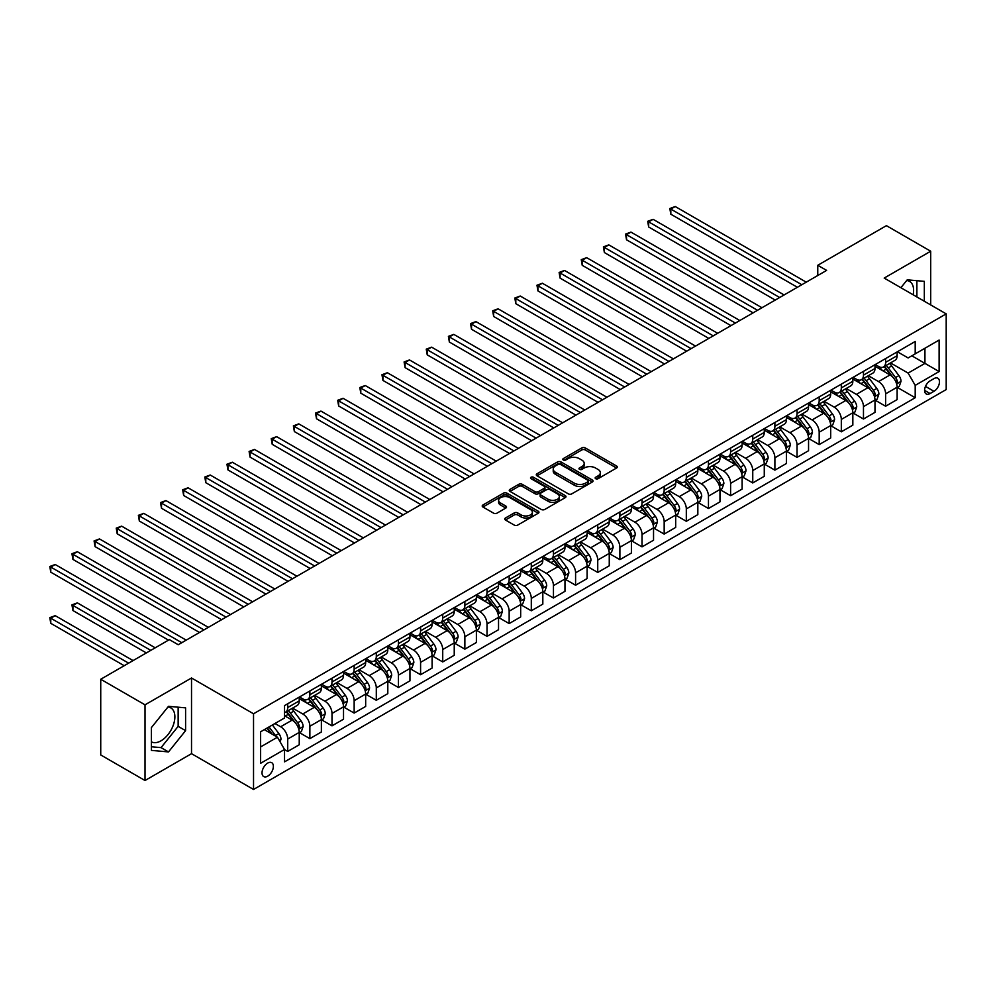 <?xml version="1.0" encoding="UTF-8"?>
<svg xmlns="http://www.w3.org/2000/svg" width="996" height="996" viewBox="0 0 996 996"><rect width="100%" height="100%" fill="white"/><g stroke="black" fill="none" stroke-linecap="round" stroke-linejoin="round"><path stroke-width="1.49" d="M595.658 478.678A1.718 0.996 0 0 0 598.098 478.678L616.574 468.008A2.465 1.419 0 0 0 617.296 467A2.465 1.419 0 0 0 616.574 466.004L585.275 447.926A2.465 1.419 0 0 0 581.789 447.926L563.313 458.596A1.718 0.996 0 0 0 562.815 459.293A1.718 0.996 0 0 0 563.313 460.003A1.718 0.996 0 0 0 565.753 460.003L568.143 458.621A7.868 4.544 0 0 1 579.274 458.621L581.876 460.127A7.868 4.544 0 0 1 584.191 463.339A7.868 4.544 0 0 1 581.876 466.551L579.485 467.933A1.718 0.996 0 0 0 578.987 468.63A1.718 0.996 0 0 0 579.485 469.34A1.718 0.996 0 0 0 581.925 469.34L584.316 467.958A7.868 4.544 0 0 1 595.446 467.958L598.048 469.465A7.868 4.544 0 0 1 600.351 472.677A7.868 4.544 0 0 1 598.048 475.889L595.658 477.271A1.718 0.996 0 0 0 595.16 477.968A1.718 0.996 0 0 0 595.658 478.678L595.658 477.271M151.392 741.821A19.547 11.28 120 0 0 161.053 740.787A19.547 11.28 120 0 0 173.814 723.569A19.547 11.28 120 0 0 170.826 707.907A19.547 11.28 120 0 0 167.938 707.023M267.7 776.17A8.018 4.631 120 0 0 272.941 769.111A8.018 4.631 120 0 0 271.709 762.687A8.018 4.631 120 0 0 267.7 763.085A8.018 4.631 120 0 0 262.458 770.145A8.018 4.631 120 0 0 263.691 776.569A8.018 4.631 120 0 0 267.7 776.17M906.671 280.511A19.547 11.28 -60 0 1 909.56 281.407A19.547 11.28 -60 0 1 913.133 294.779M505.458 518.007A2.465 1.419 0 0 0 504.735 519.003A2.465 1.419 0 0 0 505.458 520.012L514.235 525.079A2.465 1.419 0 0 0 517.721 525.079L538.238 513.239A2.465 1.419 0 0 0 538.961 512.23A2.465 1.419 0 0 0 538.238 511.222L506.939 493.157A2.465 1.419 0 0 0 503.453 493.157L482.935 504.997A2.465 1.419 0 0 0 482.213 506.005A2.465 1.419 0 0 0 482.935 507.014L493.543 513.127A2.465 1.419 0 0 0 497.029 513.127L505.806 508.06A2.465 1.419 0 0 0 506.528 507.064A2.465 1.419 0 0 0 505.806 506.055L500.54 503.017A6.574 3.797 0 0 1 498.623 500.328A6.574 3.797 0 0 1 502.681 496.83A6.574 3.797 0 0 1 509.852 497.651L530.457 509.541A6.574 3.797 0 0 1 532.374 512.23A6.574 3.797 0 0 1 528.316 515.741A6.574 3.797 0 0 1 521.145 514.92L517.721 512.928A2.465 1.419 0 0 0 514.235 512.928L505.458 518.007L505.458 520.012L514.235 514.982L514.235 512.928M191.518 677.99L145.018 704.832L100.733 679.26L100.733 754.956L145.018 780.515L191.518 753.673L253.532 789.467L253.532 713.783L191.518 677.99L191.518 753.673M930.7 304.925L930.7 251.229L884.199 278.071L946.2 313.877L253.532 713.783M930.7 251.229L886.415 225.656L817.766 265.285L817.766 275.519M100.733 679.26L169.382 639.631L178.234 644.748L826.618 270.402L817.766 265.285M568.318 493.854A2.465 1.419 0 0 0 571.791 493.854L592.309 482.014A2.465 1.419 0 0 0 593.031 481.006A2.465 1.419 0 0 0 592.309 479.997L561.009 461.932A2.465 1.419 0 0 0 557.536 461.932L537.018 473.785A2.465 1.419 0 0 0 536.296 474.781A2.465 1.419 0 0 0 537.018 475.789L568.318 493.854M531.702 479.039A1.718 0.996 0 0 1 533.458 479.288L533.458 477.246L565.28 495.61A2.465 1.419 0 0 1 565.989 496.618A2.465 1.419 0 0 1 565.28 497.627L544.75 509.466A2.465 1.419 0 0 1 541.276 509.466L509.977 491.402L509.977 489.385A2.465 1.419 0 0 0 509.255 490.393A2.465 1.419 0 0 0 509.977 491.402M509.977 489.385L518.754 484.317A2.465 1.419 0 0 1 522.24 484.317L534.927 491.651A2.465 1.419 0 0 0 538.413 491.651L544.239 488.289A2.465 1.419 0 0 0 544.949 487.281A2.465 1.419 0 0 0 544.239 486.272L531.017 478.653A1.718 0.996 0 0 1 530.519 477.943A1.718 0.996 0 0 1 531.578 477.022A1.718 0.996 0 0 1 533.458 477.246M933.974 378.617L930.077 380.87A7.769 4.482 120 0 0 925.01 387.705A7.769 4.482 120 0 0 926.193 393.93A7.769 4.482 120 0 0 930.077 393.545L933.974 391.304A7.769 4.482 120 0 0 939.054 384.456A7.769 4.482 120 0 0 937.859 378.231A7.769 4.482 120 0 0 933.974 378.617M253.532 789.467L946.2 389.56L946.2 313.877M897.396 351.762L908.115 357.95L915.2 353.866L915.2 341.491L284.532 705.604L284.532 717.979L260.616 731.786L260.616 763.285L284.532 749.478L284.532 761.853L915.2 397.74L915.2 385.365L908.115 373.089L890.499 362.918M915.2 353.866L939.116 340.059L939.116 371.558L915.2 385.365M145.018 704.832L145.018 780.515M911.838 355.809L924.935 363.378L924.935 348.239L939.116 340.059M908.115 373.089L924.935 363.378L939.116 371.558M260.616 746.925L277.448 737.202L264.338 729.632M284.532 749.577L287.72 751.42L287.72 739.044A10.022 5.789 -120 0 0 280.635 726.769L274.958 723.494M287.72 751.42L299.236 744.771L299.236 732.396A10.022 5.789 -120 0 0 292.152 720.12L284.532 715.726M299.497 732.658L309.868 738.634L309.868 726.258A10.022 5.789 -120 0 0 302.772 713.983L292.6 708.119M309.868 738.634L321.372 731.985L321.372 719.61A10.022 5.789 -120 0 0 314.288 707.334L299.236 698.644M321.646 719.871L332.004 725.847L332.004 713.472A10.022 5.789 -120 0 0 324.92 701.209L314.748 695.333M332.004 725.847L343.52 719.199L343.52 706.824A10.022 5.789 -120 0 0 336.436 694.561L321.372 685.858M343.782 707.085L354.153 713.074L354.153 700.686A10.022 5.789 -120 0 0 347.069 688.423L336.885 682.546M354.153 713.074L365.669 706.425L365.669 694.038A10.022 5.789 -120 0 0 358.585 681.774L343.52 673.072M365.93 694.299L376.301 700.288L376.301 687.912A10.022 5.789 -120 0 0 369.205 675.637L359.033 669.76M376.301 700.288L387.805 693.639L387.805 681.264A10.022 5.789 -120 0 0 380.721 668.988L365.669 660.286M388.079 681.513L398.437 687.501L398.437 675.126A10.022 5.789 -120 0 0 391.353 662.85L381.182 656.974M398.437 687.501L409.954 680.853L409.954 668.478A10.022 5.789 -120 0 0 402.87 656.202L387.805 647.512M410.215 668.727L420.586 674.715L420.586 662.34A10.022 5.789 -120 0 0 413.502 650.064L403.318 644.188M420.586 674.715L432.102 668.067L432.102 655.692A10.022 5.789 -120 0 0 425.018 643.416L409.954 634.726M432.364 655.941L442.722 661.929L442.722 649.554A10.022 5.789 -120 0 0 435.638 637.278L425.466 631.402M442.722 661.929L454.238 655.281L454.238 642.906A10.022 5.789 -120 0 0 447.154 630.63L432.102 621.94M454.512 643.155L464.871 649.143L464.871 636.768A10.022 5.789 -120 0 0 457.787 624.492L447.615 618.616M464.871 649.143L476.387 642.495L476.387 630.119A10.022 5.789 -120 0 0 469.303 617.844L454.238 609.154M476.648 630.381L487.019 636.357L487.019 623.982A10.022 5.789 -120 0 0 479.935 611.706L469.751 605.829M487.019 636.357L498.535 629.709L498.535 617.333A10.022 5.789 -120 0 0 491.451 605.058L476.387 596.367M498.797 617.595L509.155 623.571L509.155 611.195A10.022 5.789 -120 0 0 502.071 598.92L491.9 593.056M509.155 623.571L520.671 616.922L520.671 604.547A10.022 5.789 -120 0 0 513.587 592.271L498.535 583.581M520.945 604.809L531.304 610.785L531.304 598.409A10.022 5.789 -120 0 0 524.22 586.134L514.048 580.27M531.304 610.785L542.82 604.136L542.82 591.761A10.022 5.789 -120 0 0 535.736 579.485L520.671 570.795M543.081 592.022L553.452 597.998L553.452 585.623A10.022 5.789 -120 0 0 546.368 573.36L536.184 567.483M553.452 597.998L564.969 591.35L564.969 578.975A10.022 5.789 -120 0 0 557.872 566.712L542.82 558.009M565.23 579.236L575.588 585.225L575.588 572.837A10.022 5.789 -120 0 0 568.504 560.574L558.333 554.697M575.588 585.225L587.105 578.576L587.105 566.189A10.022 5.789 -120 0 0 580.021 553.925L564.969 545.223M587.379 566.45L597.737 572.439L597.737 560.063A10.022 5.789 -120 0 0 590.653 547.788L580.481 541.911M597.737 572.439L609.253 565.79L609.253 553.415A10.022 5.789 -120 0 0 602.169 541.139L587.105 532.437M609.515 553.664L619.885 559.652L619.885 547.277A10.022 5.789 -120 0 0 612.801 535.001L602.617 529.125M619.885 559.652L631.402 553.004L631.402 540.629A10.022 5.789 -120 0 0 624.305 528.353L609.253 519.663M631.663 540.878L642.022 546.866L642.022 534.491A10.022 5.789 -120 0 0 634.938 522.215L624.766 516.339M642.022 546.866L653.538 540.218L653.538 527.843A10.022 5.789 -120 0 0 646.454 515.567L631.402 506.877M653.812 528.092L664.17 534.08L664.17 521.705A10.022 5.789 -120 0 0 657.086 509.429L646.914 503.553M664.17 534.08L675.686 527.432L675.686 515.057A10.022 5.789 -120 0 0 668.602 502.781L653.538 494.091M675.948 515.306L686.319 521.294L686.319 508.919A10.022 5.789 -120 0 0 679.235 496.643L669.051 490.767M686.319 521.294L697.835 514.646L697.835 502.27A10.022 5.789 -120 0 0 690.738 489.995L675.686 481.305M698.096 502.532L708.455 508.508L708.455 496.133A10.022 5.789 -120 0 0 701.371 483.857L691.199 477.98M708.455 508.508L719.971 501.86L719.971 489.484A10.022 5.789 -120 0 0 712.887 477.209L697.835 468.518M720.245 489.746L730.603 495.722L730.603 483.346A10.022 5.789 -120 0 0 723.519 471.071L713.348 465.207M730.603 495.722L742.12 489.073L742.12 476.698A10.022 5.789 -120 0 0 735.036 464.422L719.971 455.732M742.381 476.96L752.752 482.935L752.752 470.56A10.022 5.789 -120 0 0 745.655 458.285L735.484 452.421M752.752 482.935L764.268 476.287L764.268 463.912A10.022 5.789 -120 0 0 757.172 451.636L742.12 442.946M764.53 464.173L774.888 470.149L774.888 457.774A10.022 5.789 -120 0 0 767.804 445.511L757.632 439.634M774.888 470.149L786.404 463.501L786.404 451.126A10.022 5.789 -120 0 0 779.32 438.863L764.268 430.16M786.678 451.387L797.037 457.376L797.037 444.988A10.022 5.789 -120 0 0 789.953 432.725L779.781 426.848M797.037 457.376L808.553 450.727L808.553 438.352A10.022 5.789 -120 0 0 801.469 426.076L786.404 417.374M808.814 438.601L819.185 444.59L819.185 432.214A10.022 5.789 -120 0 0 812.089 419.939L801.917 414.062M819.185 444.59L830.701 437.941L830.701 425.566A10.022 5.789 -120 0 0 823.605 413.29L808.553 404.588M830.963 425.815L841.321 431.803L841.321 419.428A10.022 5.789 -120 0 0 834.237 407.152L824.066 401.276M841.321 431.803L852.837 425.155L852.837 412.78A10.022 5.789 -120 0 0 845.753 400.504L830.701 391.814M853.111 413.029L863.47 419.017L863.47 406.642A10.022 5.789 -120 0 0 856.386 394.366L846.214 388.49M863.47 419.017L874.986 412.369L874.986 399.994A10.022 5.789 -120 0 0 867.902 387.718L852.837 379.028M875.247 400.243L885.618 406.231L885.618 393.856A10.022 5.789 -120 0 0 878.522 381.58L868.35 375.704M885.618 406.231L897.122 399.583L897.122 387.207A10.022 5.789 -120 0 0 890.038 374.932L874.986 366.242M875.247 364.548L878.522 366.441A10.022 5.789 -120 0 0 883.539 366.939A10.022 5.789 -120 0 0 885.618 362.357L885.618 358.572M853.111 377.335L856.386 379.227A10.022 5.789 -120 0 0 861.391 379.725A10.022 5.789 -120 0 0 863.47 375.131L863.47 371.359M830.963 390.121L834.237 392.013A10.022 5.789 -120 0 0 839.255 392.511A10.022 5.789 -120 0 0 841.321 387.917L841.321 384.132M808.814 402.907L812.089 404.799A10.022 5.789 -120 0 0 817.106 405.297A10.022 5.789 -120 0 0 819.185 400.703L819.185 396.918M786.678 415.693L789.953 417.585A10.022 5.789 -120 0 0 794.957 418.083A10.022 5.789 -120 0 0 797.037 413.489L797.037 409.705M764.53 428.479L767.804 430.372A10.022 5.789 -120 0 0 772.821 430.87A10.022 5.789 -120 0 0 774.888 426.276L774.888 422.491M742.381 441.265L745.655 443.158A10.022 5.789 -120 0 0 750.673 443.643A10.022 5.789 -120 0 0 752.752 439.062L752.752 435.277M720.245 454.039L723.519 455.931A10.022 5.789 -120 0 0 728.524 456.429A10.022 5.789 -120 0 0 730.603 451.848L730.603 448.063M698.096 466.825L701.371 468.718A10.022 5.789 -120 0 0 706.388 469.216A10.022 5.789 -120 0 0 708.455 464.634L708.455 460.849M675.948 479.611L679.235 481.504A10.022 5.789 -120 0 0 684.24 482.002A10.022 5.789 -120 0 0 686.319 477.42L686.319 473.635M653.812 492.398L657.086 494.29A10.022 5.789 -120 0 0 662.091 494.788A10.022 5.789 -120 0 0 664.17 490.206L664.17 486.422M631.663 505.184L634.938 507.076A10.022 5.789 -120 0 0 639.955 507.574A10.022 5.789 -120 0 0 642.022 502.98L642.022 499.195M609.515 517.97L612.801 519.862A10.022 5.789 -120 0 0 617.806 520.36A10.022 5.789 -120 0 0 619.885 515.766L619.885 511.981M587.379 530.756L590.653 532.648A10.022 5.789 -120 0 0 595.658 533.146A10.022 5.789 -120 0 0 597.737 528.552L597.737 524.768M565.23 543.542L568.504 545.435A10.022 5.789 -120 0 0 573.522 545.933A10.022 5.789 -120 0 0 575.588 541.338L575.588 537.554M543.081 556.328L546.368 558.221A10.022 5.789 -120 0 0 551.373 558.719A10.022 5.789 -120 0 0 553.452 554.125L553.452 550.34M520.945 569.114L524.22 571.007A10.022 5.789 -120 0 0 529.225 571.492A10.022 5.789 -120 0 0 531.304 566.911L531.304 563.126M498.797 581.888L502.071 583.781A10.022 5.789 -120 0 0 507.089 584.279A10.022 5.789 -120 0 0 509.155 579.697L509.155 575.912M476.648 594.674L479.935 596.567A10.022 5.789 -120 0 0 484.94 597.065A10.022 5.789 -120 0 0 487.019 592.483L487.019 588.698M454.512 607.46L457.787 609.353A10.022 5.789 -120 0 0 462.791 609.851A10.022 5.789 -120 0 0 464.871 605.269L464.871 601.484M432.364 620.247L435.638 622.139A10.022 5.789 -120 0 0 440.655 622.637A10.022 5.789 -120 0 0 442.722 618.055L442.722 614.271M410.215 633.033L413.502 634.925A10.022 5.789 -120 0 0 418.507 635.423A10.022 5.789 -120 0 0 420.586 630.829L420.586 627.044M388.079 645.819L391.353 647.711A10.022 5.789 -120 0 0 396.358 648.209A10.022 5.789 -120 0 0 398.437 643.615L398.437 639.83M365.93 658.605L369.205 660.497A10.022 5.789 -120 0 0 374.222 660.995A10.022 5.789 -120 0 0 376.301 656.401L376.301 652.617M343.782 671.391L347.069 673.284A10.022 5.789 -120 0 0 352.074 673.782A10.022 5.789 -120 0 0 354.153 669.188L354.153 665.403M321.646 684.177L324.92 686.07A10.022 5.789 -120 0 0 329.925 686.568A10.022 5.789 -120 0 0 332.004 681.974L332.004 678.189M299.497 696.963L302.772 698.856A10.022 5.789 -120 0 0 307.789 699.341A10.022 5.789 -120 0 0 309.868 694.76L309.868 690.975M897.396 387.456L915.2 397.74M883.539 366.939L895.055 360.291A10.022 5.789 -120 0 0 897.122 355.709L897.122 351.924M861.391 379.725L872.907 373.077A10.022 5.789 -120 0 0 874.986 368.495L874.986 364.71M839.255 392.511L850.758 385.863A10.022 5.789 -120 0 0 852.837 381.269L852.837 377.484M817.106 405.297L828.622 398.649A10.022 5.789 -120 0 0 830.701 394.055L830.701 390.27M794.957 418.083L806.474 411.435A10.022 5.789 -120 0 0 808.553 406.841L808.553 403.056M772.821 430.87L784.338 424.221A10.022 5.789 -120 0 0 786.404 419.627L786.404 415.842M750.673 443.643L762.189 436.995A10.022 5.789 -120 0 0 764.268 432.413L764.268 428.629M728.524 456.429L740.04 449.781A10.022 5.789 -120 0 0 742.12 445.2L742.12 441.415M706.388 469.216L717.904 462.567A10.022 5.789 -120 0 0 719.971 457.986L719.971 454.201M684.24 482.002L695.756 475.353A10.022 5.789 -120 0 0 697.835 470.772L697.835 466.987M662.091 494.788L673.607 488.14A10.022 5.789 -120 0 0 675.686 483.558L675.686 479.773M639.955 507.574L651.471 500.926A10.022 5.789 -120 0 0 653.538 496.332L653.538 492.559M617.806 520.36L629.323 513.712A10.022 5.789 -120 0 0 631.402 509.118L631.402 505.333M595.658 533.146L607.174 526.498A10.022 5.789 -120 0 0 609.253 521.904L609.253 518.119M573.522 545.933L585.038 539.284A10.022 5.789 -120 0 0 587.105 534.69L587.105 530.905M551.373 558.719L562.889 552.07A10.022 5.789 -120 0 0 564.969 547.476L564.969 543.692M529.225 571.492L540.741 564.844A10.022 5.789 -120 0 0 542.82 560.262L542.82 556.478M507.089 584.279L518.605 577.63A10.022 5.789 -120 0 0 520.671 573.049L520.671 569.264M484.94 597.065L496.456 590.416A10.022 5.789 -120 0 0 498.535 585.835L498.535 582.05M462.791 609.851L474.308 603.203A10.022 5.789 -120 0 0 476.387 598.621L476.387 594.836M440.655 622.637L452.172 615.989A10.022 5.789 -120 0 0 454.238 611.407L454.238 607.622M418.507 635.423L430.023 628.775A10.022 5.789 -120 0 0 432.102 624.181L432.102 620.396M396.358 648.209L407.874 641.561A10.022 5.789 -120 0 0 409.954 636.967L409.954 633.182M374.222 660.995L385.738 654.347A10.022 5.789 -120 0 0 387.805 649.753L387.805 645.968M352.074 673.782L363.59 667.133A10.022 5.789 -120 0 0 365.669 662.539L365.669 658.754M329.925 686.568L341.441 679.919A10.022 5.789 -120 0 0 343.52 675.325L343.52 671.541M307.789 699.341L319.305 692.693A10.022 5.789 -120 0 0 321.372 688.112L321.372 684.327M284.532 712.538A10.022 5.789 -120 0 0 285.64 712.128L297.157 705.479A10.022 5.789 -120 0 0 299.236 700.898L299.236 697.113M285.64 712.128A10.022 5.789 -120 0 0 287.72 707.546L287.72 703.761M277.448 737.202L284.532 749.478M924.325 301.24L924.325 281.358L907.232 279.826L900.894 287.707M151.392 750.386L168.498 751.918L185.592 730.653L185.592 707.857L168.498 706.326L151.392 727.603L151.392 750.386M916.88 296.945L916.88 280.685M151.392 746.763L161.053 747.623L178.147 726.358L178.147 707.197M178.147 726.358L185.592 730.653M161.053 747.623L168.498 751.918M596.355 478.914L598.048 477.931A7.868 4.544 0 0 0 600.351 474.719L600.351 472.677M584.191 463.339L584.191 465.381A7.868 4.544 0 0 1 581.876 468.593L580.182 469.577M616.536 468.02L585.275 449.968A2.465 1.419 0 0 0 581.789 449.968L564.01 460.239M592.309 479.997L592.309 482.014L561.009 463.974A2.465 1.419 0 0 0 557.536 463.974L537.056 475.802L537.018 473.785M587.964 481.715A1.718 0.996 0 0 0 588.474 481.006A1.718 0.996 0 0 0 587.964 480.309L560.487 464.447A1.718 0.996 0 0 0 558.059 464.447L555.531 465.891A7.868 4.544 0 0 0 553.228 469.116A7.868 4.544 0 0 0 555.531 472.328L574.319 483.16A7.868 4.544 0 0 0 585.449 483.16L587.964 481.715L587.964 483.757A1.718 0.996 0 0 0 588.474 483.048L588.474 481.006M553.228 469.116L553.228 471.158A7.868 4.544 0 0 0 555.531 474.37L555.531 472.328M587.964 483.757L585.449 485.214A7.868 4.544 0 0 1 574.319 485.214L555.531 474.37M510.014 491.414L518.754 486.372L518.754 484.317M544.949 487.281L544.949 489.322A2.465 1.419 0 0 1 544.239 490.331L538.413 493.692A2.465 1.419 0 0 1 534.927 493.692L522.24 486.372A2.465 1.419 0 0 0 518.754 486.372M533.458 479.288L565.242 497.639M548.099 499.257A6.574 3.797 0 0 0 555.27 500.079A6.574 3.797 0 0 0 559.329 496.568A6.574 3.797 0 0 0 557.411 493.879L550.141 489.696A2.465 1.419 0 0 0 546.667 489.696L540.84 493.057A2.465 1.419 0 0 0 540.118 494.053A2.465 1.419 0 0 0 540.84 495.062L548.099 499.257L548.099 501.299A6.574 3.797 0 0 0 555.27 502.121A6.574 3.797 0 0 0 559.329 498.61L559.329 496.568M540.118 494.053L540.118 496.108A2.465 1.419 0 0 0 540.84 497.104L540.84 495.062M548.099 501.299L540.84 497.104M532.374 512.23L532.374 514.272A6.574 3.797 0 0 1 528.316 517.783A6.574 3.797 0 0 1 521.145 516.961L517.721 514.982A2.465 1.419 0 0 0 514.235 514.982M498.623 500.328L498.623 502.382A6.574 3.797 0 0 0 500.54 505.059L500.54 503.017M505.806 506.055L505.806 508.06L500.54 505.059M538.238 511.222L538.238 513.239L506.939 495.199A2.465 1.419 0 0 0 503.453 495.199L482.973 507.026M897.122 387.618L899.251 386.386L901.019 381.269A6.636 3.835 -120 0 0 898.902 375.617L891.669 365.955A19.161 11.068 -120 0 0 889.577 363.453M882.381 370.512A19.161 11.068 -120 0 0 878.46 366.404M896.525 383.547L897.446 381.555A6.636 3.835 -120 0 0 895.541 377.559L888.308 367.898A19.161 11.068 -120 0 0 886.216 365.395M884.423 366.428A15.911 9.188 60 0 1 887.038 369.392L893.163 377.571M670.818 265.347L753.101 312.844L626.521 239.775L626.521 234.658L630.954 232.105L761.965 307.739M884.087 366.628A19.161 11.068 60 0 1 886.179 369.13L890.984 375.554M801.817 284.719L670.818 209.085L675.238 206.533L806.25 282.167M797.385 287.284L670.818 214.202L670.818 209.085L669.835 208.525L675.238 206.533M670.818 214.202L669.835 208.525M874.986 400.404L877.115 399.172L878.883 394.055A6.636 3.835 -120 0 0 876.766 388.403L869.52 378.741A19.161 11.068 -120 0 0 867.429 376.239M860.233 383.298A19.161 11.068 -120 0 0 856.311 379.19M874.376 396.333L875.297 394.341A6.636 3.835 -120 0 0 873.392 390.345L866.159 380.684A19.161 11.068 -120 0 0 864.067 378.181M862.287 379.215A15.911 9.188 60 0 1 864.889 382.178L871.014 390.357M648.67 278.121L730.952 325.63L604.385 252.561L604.385 247.444L608.805 244.879L739.816 320.525M861.938 379.414A19.161 11.068 60 0 1 864.03 381.916L868.848 388.34M852.837 413.191L854.966 411.958L856.734 406.841A6.636 3.835 -120 0 0 854.618 401.189L847.384 391.528A19.161 11.068 -120 0 0 845.293 389.025M838.084 396.072A19.161 11.068 -120 0 0 834.162 391.976M852.24 409.119L853.149 407.127A6.636 3.835 -120 0 0 851.256 403.131L844.01 393.47A19.161 11.068 -120 0 0 841.919 390.967M840.138 392.001A15.911 9.188 60 0 1 842.753 394.964L848.878 403.143M626.521 290.907L708.816 338.416L582.237 265.334L582.237 260.23L586.669 257.665L717.668 333.299M839.802 392.2A19.161 11.068 60 0 1 841.881 394.702L846.7 401.127M830.701 425.964L832.818 424.744L834.598 419.627A6.636 3.835 -120 0 0 832.469 413.975L825.236 404.314A19.161 11.068 -120 0 0 823.144 401.811M815.948 408.858A19.161 11.068 -120 0 0 812.026 404.762M830.091 421.906L831.013 419.914A6.636 3.835 -120 0 0 829.108 415.917L821.874 406.256A19.161 11.068 -120 0 0 819.783 403.754M817.99 404.787A15.911 9.188 60 0 1 820.604 407.75L826.73 415.93M604.385 303.693L686.667 351.202L560.088 278.121L560.088 273.016L564.52 270.451L695.532 346.085M817.654 404.974A19.161 11.068 60 0 1 819.745 407.489L824.551 413.913M779.669 297.505L648.67 221.871L653.102 219.319L784.101 294.953M775.249 300.07L648.67 226.988L648.67 221.871L647.699 221.311L653.102 219.319M648.67 226.988L647.699 221.311M757.533 310.291L625.55 234.097L630.954 232.105M626.521 239.775L625.55 234.097M735.384 323.078L603.402 246.884L608.805 244.879M604.385 252.561L603.402 246.884M808.553 438.75L810.682 437.53L812.45 432.413A6.636 3.835 -120 0 0 810.333 426.761L803.087 417.1A19.161 11.068 -120 0 0 800.996 414.597M793.8 421.644A19.161 11.068 -120 0 0 789.878 417.536M807.943 434.692L808.864 432.7A6.636 3.835 -120 0 0 806.959 428.703L799.726 419.042A19.161 11.068 -120 0 0 797.634 416.54M795.854 417.561A15.911 9.188 60 0 1 798.456 420.536L804.581 428.716M582.237 316.479L664.519 363.988L537.952 290.907L537.952 285.802L542.372 283.238L673.383 358.871M795.505 417.76A19.161 11.068 60 0 1 797.597 420.262L802.415 426.686M713.248 335.864L581.266 259.67L586.669 257.665M582.237 265.334L581.266 259.67M786.404 451.537L788.533 450.317L790.301 445.2A6.636 3.835 -120 0 0 788.185 439.547L780.951 429.886A19.161 11.068 -120 0 0 778.86 427.384M771.651 434.43A19.161 11.068 -120 0 0 767.729 430.322M785.807 447.478L786.716 445.486A6.636 3.835 -120 0 0 784.823 441.489L777.577 431.828A19.161 11.068 -120 0 0 775.486 429.326M773.705 430.347A15.911 9.188 60 0 1 776.32 433.322L782.445 441.502M560.088 329.265L642.383 376.774L515.804 303.693L515.804 298.576L520.236 296.024L651.235 371.657M773.369 430.546A19.161 11.068 60 0 1 775.461 433.048L780.266 439.473M764.268 464.323L766.385 463.103L768.165 457.986A6.636 3.835 -120 0 0 766.036 452.333L758.803 442.672A19.161 11.068 -120 0 0 756.711 440.157M749.515 447.216A19.161 11.068 -120 0 0 745.593 443.108M763.658 460.264L764.579 458.272A6.636 3.835 -120 0 0 762.675 454.276L755.441 444.614A19.161 11.068 -120 0 0 753.35 442.112M751.557 443.133A15.911 9.188 60 0 1 754.171 446.108L760.297 454.276M537.952 342.051L620.234 389.56L493.655 316.479L493.655 311.362L498.087 308.81L629.099 384.444M751.221 443.332A19.161 11.068 60 0 1 753.312 445.835L758.118 452.259M742.12 477.109L744.249 475.876L746.016 470.772A6.636 3.835 -120 0 0 743.9 465.12L736.654 455.446A19.161 11.068 -120 0 0 734.562 452.943M727.366 460.003A19.161 11.068 -120 0 0 723.445 455.894M741.51 473.038L742.431 471.046A6.636 3.835 -120 0 0 740.526 467.062L733.293 457.401A19.161 11.068 -120 0 0 731.201 454.886M729.421 455.919A15.911 9.188 60 0 1 732.023 458.895L738.161 467.062M515.804 354.837L598.086 402.347L471.519 329.265L471.519 324.148L475.939 321.596L606.95 397.23M729.072 456.118A19.161 11.068 60 0 1 731.164 458.621L735.982 465.045M719.971 489.895L722.1 488.663L723.868 483.558A6.636 3.835 -120 0 0 721.751 477.893L714.518 468.232A19.161 11.068 -120 0 0 712.426 465.73M705.218 472.789A19.161 11.068 -120 0 0 701.296 468.68M719.373 485.824L720.282 483.832A6.636 3.835 -120 0 0 718.39 479.848L711.144 470.174A19.161 11.068 -120 0 0 709.052 467.672M707.272 468.705A15.911 9.188 60 0 1 709.887 471.668L716.012 479.848M493.655 367.624L575.949 415.133L449.37 342.051L449.37 336.934L453.803 334.382L584.801 410.016M706.936 468.904A19.161 11.068 60 0 1 709.028 471.407L713.833 477.831M697.835 502.681L699.951 501.449L701.732 496.332A6.636 3.835 -120 0 0 699.603 490.679L692.369 481.018A19.161 11.068 -120 0 0 690.278 478.516M683.082 485.575A19.161 11.068 -120 0 0 679.16 481.466M697.225 498.61L698.146 496.618A6.636 3.835 -120 0 0 696.241 492.622L689.008 482.96A19.161 11.068 -120 0 0 686.916 480.458M685.124 481.491A15.911 9.188 60 0 1 687.738 484.454L693.863 492.634M471.519 380.41L553.801 427.919L427.222 354.837L427.222 349.721L431.654 347.168L562.665 422.802M684.787 481.69A19.161 11.068 60 0 1 686.879 484.193L691.685 490.617M691.1 348.65L559.117 272.443L564.52 270.451M560.088 278.121L559.117 272.443M668.951 361.436L536.969 285.23L542.372 283.238M537.952 290.907L536.969 285.23M646.815 374.222L514.832 298.016L520.236 296.024M515.804 303.693L514.832 298.016M624.666 386.996L492.684 310.802L498.087 308.81M493.655 316.479L492.684 310.802M602.518 399.782L470.535 323.588L475.939 321.596M471.519 329.265L470.535 323.588M675.686 515.467L677.815 514.235L679.583 509.118A6.636 3.835 -120 0 0 677.467 503.466L670.221 493.804A19.161 11.068 -120 0 0 668.129 491.302M660.933 498.361A19.161 11.068 -120 0 0 657.011 494.253M675.076 511.396L675.998 509.404A6.636 3.835 -120 0 0 674.093 505.408L666.859 495.747A19.161 11.068 -120 0 0 664.768 493.244M662.987 494.277A15.911 9.188 60 0 1 665.602 497.241L671.727 505.42M449.37 393.196L531.652 440.693L405.086 367.624L405.086 362.507L409.505 359.954L540.517 435.588M662.639 494.477A19.161 11.068 60 0 1 664.73 496.979L669.549 503.403M580.382 412.568L448.399 336.374L453.803 334.382M449.37 342.051L448.399 336.374M653.538 528.254L655.667 527.021L657.435 521.904A6.636 3.835 -120 0 0 655.318 516.252L648.085 506.591A19.161 11.068 -120 0 0 645.993 504.088M638.785 511.147A19.161 11.068 -120 0 0 634.863 507.039M652.94 524.182L653.849 522.19A6.636 3.835 -120 0 0 651.957 518.194L644.711 508.533A19.161 11.068 -120 0 0 642.619 506.03M640.839 507.064A15.911 9.188 60 0 1 643.453 510.027L649.579 518.206M427.222 405.97L509.516 453.479L382.937 380.41L382.937 375.293L387.369 372.728L518.368 448.374M640.503 507.263A19.161 11.068 60 0 1 642.594 509.765L647.4 516.189M558.233 425.354L426.251 349.16L431.654 347.168M427.222 354.837L426.251 349.16M631.402 541.04L633.518 539.807L635.299 534.69A6.636 3.835 -120 0 0 633.17 529.038L625.936 519.377A19.161 11.068 -120 0 0 623.845 516.874M616.649 523.921A19.161 11.068 -120 0 0 612.727 519.825M630.792 536.969L631.713 534.976A6.636 3.835 -120 0 0 629.808 530.98L622.575 521.319A19.161 11.068 -120 0 0 620.483 518.816M618.69 519.85A15.911 9.188 60 0 1 621.305 522.813L627.43 530.993M405.086 418.756L487.368 466.265L360.789 393.183L360.789 388.079L365.221 385.514L496.232 461.148M618.354 520.037A19.161 11.068 60 0 1 620.446 522.551L625.251 528.976M536.085 438.14L404.102 361.946L409.505 359.954M405.086 367.624L404.102 361.946M609.253 553.813L611.382 552.593L613.15 547.476A6.636 3.835 -120 0 0 611.034 541.824L603.788 532.163A19.161 11.068 -120 0 0 601.696 529.66M594.5 536.707A19.161 11.068 -120 0 0 590.578 532.599M608.643 549.755L609.564 547.763A6.636 3.835 -120 0 0 607.66 543.766L600.426 534.105A19.161 11.068 -120 0 0 598.335 531.603M596.554 532.623A15.911 9.188 60 0 1 599.169 535.599L605.294 543.779M382.937 431.542L465.232 479.051L338.652 405.97L338.652 400.865L343.085 398.3L474.084 473.934M596.206 532.823A19.161 11.068 60 0 1 598.297 535.338L603.115 541.762M513.948 450.927L381.966 374.733L387.369 372.728M382.937 380.41L381.966 374.733M587.105 566.6L589.234 565.379L591.002 560.262A6.636 3.835 -120 0 0 588.885 554.61L581.652 544.949A19.161 11.068 -120 0 0 579.56 542.447M572.364 549.493A19.161 11.068 -120 0 0 568.43 545.385M586.507 562.541L587.416 560.549A6.636 3.835 -120 0 0 585.524 556.552L578.278 546.891A19.161 11.068 -120 0 0 576.186 544.389M574.406 545.41A15.911 9.188 60 0 1 577.02 548.385L583.146 556.565M360.789 444.328L443.083 491.837L316.504 418.756L316.504 413.639L320.936 411.087L451.935 486.72M574.07 545.609A19.161 11.068 60 0 1 576.161 548.111L580.967 554.535M491.8 463.713L359.817 387.519L365.221 385.514M360.789 393.183L359.817 387.519M564.969 579.386L567.085 578.166L568.865 573.049A6.636 3.835 -120 0 0 566.736 567.396L559.503 557.735A19.161 11.068 -120 0 0 557.411 555.233M550.215 562.279A19.161 11.068 -120 0 0 546.294 558.171M564.359 575.327L565.28 573.335A6.636 3.835 -120 0 0 563.375 569.339L556.142 559.677A19.161 11.068 -120 0 0 554.05 557.175M552.257 558.196A15.911 9.188 60 0 1 554.872 561.171L560.997 569.351M338.652 457.114L420.935 504.623L294.355 431.542L294.355 426.425L298.788 423.873L429.799 499.506M551.921 558.395A19.161 11.068 60 0 1 554.013 560.897L558.818 567.322M469.651 476.499L337.681 400.292L343.085 398.3M338.652 405.97L337.681 400.292M542.82 592.172L544.949 590.952L546.717 585.835A6.636 3.835 -120 0 0 544.6 580.182L537.354 570.521A19.161 11.068 -120 0 0 535.263 568.006M528.067 575.066A19.161 11.068 -120 0 0 524.145 570.957M542.21 588.113L543.131 586.121A6.636 3.835 -120 0 0 541.226 582.125L533.993 572.463A19.161 11.068 -120 0 0 531.901 569.949M530.121 570.982A15.911 9.188 60 0 1 532.736 573.957L538.861 582.125M316.504 469.9L398.798 517.41L272.219 444.328L272.219 439.211L276.651 436.659L407.65 512.293M529.772 571.181A19.161 11.068 60 0 1 531.864 573.684L536.682 580.108M520.671 604.958L522.8 603.725L524.568 598.621A6.636 3.835 -120 0 0 522.452 592.969L515.218 583.295A19.161 11.068 -120 0 0 513.127 580.793M505.931 587.852A19.161 11.068 -120 0 0 501.996 583.743M520.074 600.887L520.983 598.895A6.636 3.835 -120 0 0 519.09 594.911L511.844 585.25A19.161 11.068 -120 0 0 509.753 582.735M507.972 583.768A15.911 9.188 60 0 1 510.587 586.744L516.712 594.911M294.355 482.687L376.65 530.196L250.071 457.114L250.071 451.997L254.503 449.445L385.502 525.079M507.636 583.967A19.161 11.068 60 0 1 509.728 586.47L514.534 592.894M498.535 617.744L500.652 616.512L502.432 611.407A6.636 3.835 -120 0 0 500.303 605.742L493.07 596.081A19.161 11.068 -120 0 0 490.978 593.579M483.782 600.638A19.161 11.068 -120 0 0 479.86 596.529M497.925 613.673L498.847 611.681A6.636 3.835 -120 0 0 496.942 607.697L489.708 598.023A19.161 11.068 -120 0 0 487.617 595.521M485.836 596.554A15.911 9.188 60 0 1 488.438 599.517L494.564 607.697M272.219 495.473L354.501 542.982L227.935 469.9L227.935 464.783L232.354 462.231L363.366 537.865M485.488 596.753A19.161 11.068 60 0 1 487.579 599.256L492.398 605.68M476.387 630.53L478.516 629.298L480.284 624.181A6.636 3.835 -120 0 0 478.167 618.528L470.921 608.867A19.161 11.068 -120 0 0 468.83 606.365M461.634 613.424A19.161 11.068 -120 0 0 457.712 609.315M475.777 626.459L476.698 624.467A6.636 3.835 -120 0 0 474.793 620.471L467.56 610.809A19.161 11.068 -120 0 0 465.468 608.307M463.688 609.34A15.911 9.188 60 0 1 466.302 612.303L472.428 620.483M250.071 508.259L332.365 555.768L205.786 482.687L205.786 477.57L210.218 475.017L341.217 550.651M463.339 609.54A19.161 11.068 60 0 1 465.431 612.042L470.249 618.466M454.238 643.316L456.367 642.084L458.135 636.967A6.636 3.835 -120 0 0 456.019 631.315L448.785 621.653A19.161 11.068 -120 0 0 446.694 619.151M439.497 626.21A19.161 11.068 -120 0 0 435.563 622.102M453.641 639.245L454.55 637.253A6.636 3.835 -120 0 0 452.657 633.257L445.411 623.596A19.161 11.068 -120 0 0 443.32 621.093M441.539 622.127A15.911 9.188 60 0 1 444.154 625.09L450.279 633.269M227.922 521.033L310.217 568.542L183.638 495.473L183.638 490.356L188.07 487.791L319.069 563.437M441.203 622.326A19.161 11.068 60 0 1 443.295 624.828L448.1 631.252M432.102 656.103L434.219 654.87L435.999 649.753A6.636 3.835 -120 0 0 433.883 644.101L426.637 634.44A19.161 11.068 -120 0 0 424.545 631.937M417.349 638.996A19.161 11.068 -120 0 0 413.427 634.888M431.492 652.031L432.413 650.039A6.636 3.835 -120 0 0 430.509 646.043L423.275 636.382A19.161 11.068 -120 0 0 421.184 633.879M419.403 634.913A15.911 9.188 60 0 1 422.005 637.876L428.131 646.055M205.786 533.819L288.068 581.328L161.501 508.259L161.501 503.142L165.921 500.577L296.933 576.223M419.055 635.112A19.161 11.068 60 0 1 421.146 637.614L425.964 644.038M409.954 668.889L412.083 667.656L413.85 662.539A6.636 3.835 -120 0 0 411.734 656.887L404.488 647.226A19.161 11.068 -120 0 0 402.396 644.723M395.2 651.77A19.161 11.068 -120 0 0 391.279 647.674M409.344 664.818L410.265 662.826A6.636 3.835 -120 0 0 408.372 658.829L401.127 649.168A19.161 11.068 -120 0 0 399.035 646.665M397.255 647.699A15.911 9.188 60 0 1 399.869 650.662L405.995 658.842M183.638 546.605L265.932 594.114L139.353 521.033L139.353 515.928L143.785 513.363L274.784 588.997M396.906 647.886A19.161 11.068 60 0 1 398.998 650.4L403.816 656.825M387.805 681.662L389.934 680.442L391.702 675.325A6.636 3.835 -120 0 0 389.585 669.673L382.352 660.012A19.161 11.068 -120 0 0 380.26 657.509M373.064 664.556A19.161 11.068 -120 0 0 369.13 660.448M387.207 677.604L388.129 675.612A6.636 3.835 -120 0 0 386.224 671.615L378.978 661.954A19.161 11.068 -120 0 0 376.886 659.452M375.106 660.473A15.911 9.188 60 0 1 377.721 663.448L383.846 671.628M161.501 559.391L243.783 606.9L117.204 533.819L117.204 528.714L121.637 526.149L252.635 601.783M374.77 660.672A19.161 11.068 60 0 1 376.862 663.187L381.667 669.598M365.669 694.449L367.798 693.228L369.566 688.112A6.636 3.835 -120 0 0 367.449 682.459L360.203 672.798A19.161 11.068 -120 0 0 358.112 670.296M350.916 677.342A19.161 11.068 -120 0 0 346.994 673.234M365.059 690.39L365.98 688.398A6.636 3.835 -120 0 0 364.075 684.401L356.842 674.74A19.161 11.068 -120 0 0 354.75 672.238M352.97 673.259A15.911 9.188 60 0 1 355.572 676.234L361.697 684.414M139.353 572.177L221.635 619.686L95.068 546.605L95.068 541.488L99.488 538.936L230.499 614.569M352.621 673.458A19.161 11.068 60 0 1 354.713 675.96L359.531 682.385M343.52 707.235L345.649 706.015L347.417 700.898A6.636 3.835 -120 0 0 345.301 695.245L338.067 685.584A19.161 11.068 -120 0 0 335.976 683.069M328.767 690.128A19.161 11.068 -120 0 0 324.845 686.02M342.923 703.176L343.832 701.184A6.636 3.835 -120 0 0 341.939 697.188L334.693 687.526A19.161 11.068 -120 0 0 332.602 685.024M330.821 686.045A15.911 9.188 60 0 1 333.436 689.02L339.561 697.2M117.204 584.963L199.499 632.472L72.92 559.391L72.92 554.274L77.352 551.722L208.351 627.356M330.473 686.244A19.161 11.068 60 0 1 332.564 688.746L337.383 695.171M321.372 720.021L323.501 718.801L325.269 713.684A6.636 3.835 -120 0 0 323.152 708.032L315.919 698.37A19.161 11.068 -120 0 0 313.827 695.855M306.631 702.915A19.161 11.068 -120 0 0 302.697 698.806M320.774 715.962L321.696 713.958A6.636 3.835 -120 0 0 319.791 709.974L312.545 700.313A19.161 11.068 -120 0 0 310.466 697.798M308.673 698.831A15.911 9.188 60 0 1 311.287 701.807L317.413 709.974M95.068 597.749L168.498 640.142L50.771 572.177L50.771 567.06L55.203 564.508L186.215 640.142M308.337 699.03A19.161 11.068 60 0 1 310.428 701.533L315.234 707.957M299.236 732.807L301.365 731.574L303.133 726.47A6.636 3.835 -120 0 0 301.016 720.818L293.77 711.144A19.161 11.068 -120 0 0 291.679 708.642M298.626 728.736L299.547 726.744A6.636 3.835 -120 0 0 297.642 722.76L290.409 713.099A19.161 11.068 -120 0 0 288.317 710.584M286.537 711.617A15.911 9.188 60 0 1 289.139 714.593L295.264 722.76M155.202 647.811L77.352 602.866L72.92 605.419L72.92 610.536L146.35 652.928M286.188 711.816A19.161 11.068 60 0 1 288.28 714.319L293.098 720.743M72.92 610.536L71.949 604.858L150.782 650.376M71.949 604.858L77.352 602.866M280.1 741.808L280.984 739.256A6.636 3.835 -120 0 0 278.868 733.591L272.406 724.976M133.066 660.597L55.203 615.653L50.771 618.205L50.771 623.322L124.201 665.714M276.104 736.43A6.636 3.835 -120 0 0 275.506 735.546L269.045 726.918M267.376 727.877L272.02 734.077M266.916 728.151L270.85 733.405M50.771 623.322L49.8 617.645L128.633 663.149M49.8 617.645L55.203 615.653M447.515 489.285L315.533 413.079L320.936 411.087M316.504 418.756L315.533 413.079M425.367 502.071L293.384 425.865L298.788 423.873M294.355 431.542L293.384 425.865M403.218 514.845L271.248 438.651L276.651 436.659M272.219 444.328L271.248 438.651M381.082 527.631L249.1 451.437L254.503 449.445M250.071 457.114L249.1 451.437M358.934 540.417L226.951 464.223L232.354 462.231M227.935 469.9L226.951 464.223M336.785 553.203L204.815 477.009L210.218 475.017M205.786 482.687L204.815 477.009M314.649 565.989L182.666 489.795L188.07 487.791M183.638 495.473L182.666 489.795M292.5 578.776L160.518 502.582L165.921 500.577M161.501 508.259L160.518 502.582M270.352 591.562L138.382 515.355L143.785 513.363M139.353 521.033L138.382 515.355M248.216 604.348L116.233 528.141L121.637 526.149M117.204 533.819L116.233 528.141M226.067 617.134L94.085 540.928L99.488 538.936M95.068 546.605L94.085 540.928M203.919 629.908L71.949 553.714L77.352 551.722M72.92 559.391L71.949 553.714M181.782 642.694L49.8 566.5L55.203 564.508M50.771 572.177L49.8 566.5M280.635 726.769L292.152 720.12M302.772 713.983L314.288 707.334M324.92 701.209L336.436 694.561M347.069 688.423L358.585 681.774M369.205 675.637L380.721 668.988M391.353 662.85L402.87 656.202M413.502 650.064L425.018 643.416M435.638 637.278L447.154 630.63M457.787 624.492L469.303 617.844M479.935 611.706L491.451 605.058M502.071 598.92L513.587 592.271M524.22 586.134L535.736 579.485M546.368 573.36L557.872 566.712M568.504 560.574L580.021 553.925M590.653 547.788L602.169 541.139M612.801 535.001L624.305 528.353M634.938 522.215L646.454 515.567M657.086 509.429L668.602 502.781M679.235 496.643L690.738 489.995M701.371 483.857L712.887 477.209M723.519 471.071L735.036 464.422M745.655 458.285L757.172 451.636M767.804 445.511L779.32 438.863M789.953 432.725L801.469 426.076M812.089 419.939L823.605 413.29M834.237 407.152L845.753 400.504M856.386 394.366L867.902 387.718M878.522 381.58L890.038 374.932M885.618 362.357L897.122 355.709M885.618 393.856L897.122 387.207M863.47 406.642L874.986 399.994M863.47 375.131L874.986 368.495M841.321 419.428L852.837 412.78M841.321 387.917L852.837 381.269M819.185 432.214L830.701 425.566M819.185 400.703L830.701 394.055M797.037 444.988L808.553 438.352M797.037 413.489L808.553 406.841M774.888 457.774L786.404 451.126M774.888 426.276L786.404 419.627M752.752 470.56L764.268 463.912M752.752 439.062L764.268 432.413M730.603 483.346L742.12 476.698M730.603 451.848L742.12 445.2M708.455 496.133L719.971 489.484M708.455 464.634L719.971 457.986M686.319 508.919L697.835 502.27M686.319 477.42L697.835 470.772M664.17 521.705L675.686 515.057M664.17 490.206L675.686 483.558M642.022 534.491L653.538 527.843M642.022 502.98L653.538 496.332M619.885 547.277L631.402 540.629M619.885 515.766L631.402 509.118M597.737 560.063L609.253 553.415M597.737 528.552L609.253 521.904M575.588 572.837L587.105 566.189M575.588 541.338L587.105 534.69M553.452 585.623L564.969 578.975M553.452 554.125L564.969 547.476M531.304 598.409L542.82 591.761M531.304 566.911L542.82 560.262M509.155 611.195L520.671 604.547M509.155 579.697L520.671 573.049M487.019 623.982L498.535 617.333M487.019 592.483L498.535 585.835M464.871 636.768L476.387 630.119M464.871 605.269L476.387 598.621M442.722 649.554L454.238 642.906M442.722 618.055L454.238 611.407M420.586 662.34L432.102 655.692M420.586 630.829L432.102 624.181M398.437 675.126L409.954 668.478M398.437 643.615L409.954 636.967M376.301 687.912L387.805 681.264M376.301 656.401L387.805 649.753M354.153 700.686L365.669 694.038M354.153 669.188L365.669 662.539M332.004 713.472L343.52 706.824M332.004 681.974L343.52 675.325M309.868 726.258L321.372 719.61M309.868 694.76L321.372 688.112M287.72 739.044L299.236 732.396M287.72 707.546L299.236 700.898M925.483 386.398L933.974 391.304M924.587 390.382L930.077 393.545M598.048 477.931L598.048 475.889M579.485 469.34L579.485 467.933M581.876 468.593L581.876 466.551M563.313 460.003L563.313 458.596M581.789 449.968L581.789 447.926M585.275 449.968L585.275 447.926M616.574 468.008L616.574 466.004M557.536 463.974L557.536 461.932M561.009 463.974L561.009 461.932M574.319 485.214L574.319 483.16M585.449 485.214L585.449 483.16M522.24 486.372L522.24 484.317M534.927 493.692L534.927 491.651M538.413 493.692L538.413 491.651M544.239 490.331L544.239 488.289M565.28 497.627L565.28 495.61M517.721 514.982L517.721 512.928M521.145 516.961L521.145 514.92M482.935 507.014L482.935 504.997M503.453 495.199L503.453 493.157M506.939 495.199L506.939 493.157M896.637 383.908L900.982 381.406M888.308 367.898L891.669 365.955M883.078 370.91L886.179 369.13M895.541 377.559L898.902 375.617M895.018 380.161L897.446 381.555M874.488 396.694L878.833 394.192M866.159 380.684L869.52 378.741M860.942 383.697L864.03 381.916M873.392 390.345L876.766 388.403M872.87 392.947L875.297 394.341M852.339 409.481L856.697 406.978M844.01 393.47L847.384 391.528M838.794 396.483L841.881 394.702M851.256 403.131L854.618 401.189M850.721 405.721L853.149 407.127M830.203 422.267L834.548 419.752M821.874 406.256L825.236 404.314M816.645 409.269L819.745 407.489M829.108 415.917L832.469 413.975M828.585 418.507L831.013 419.914M808.055 435.053L812.4 432.538M799.726 419.042L803.087 417.1M794.509 422.055L797.597 420.262M806.959 428.703L810.333 426.761M806.436 431.293L808.864 432.7M785.906 447.839L790.264 445.324M777.577 431.828L780.951 429.886M772.361 434.841L775.461 433.048M784.823 441.489L788.185 439.547M784.288 444.079L786.716 445.486M763.77 460.625L768.115 458.11M755.441 444.614L758.803 442.672M750.212 447.627L753.312 445.835M762.675 454.276L766.036 452.333M762.152 456.865L764.579 458.272M741.622 473.411L745.967 470.896M733.293 457.401L736.654 455.446M728.076 460.413L731.164 458.621M740.526 467.062L743.9 465.12M740.003 469.651L742.431 471.046M719.473 486.197L723.831 483.683M711.144 470.174L714.518 468.232M705.927 473.2L709.028 471.407M718.39 479.848L721.751 477.893M717.855 482.438L720.282 483.832M697.337 498.971L701.682 496.469M689.008 482.96L692.369 481.018M683.779 485.973L686.879 484.193M696.241 492.622L699.603 490.679M695.718 495.224L698.146 496.618M675.188 511.757L679.533 509.255M666.859 495.747L670.221 493.804M661.643 498.759L664.73 496.979M674.093 505.408L677.467 503.466M673.57 508.01L675.998 509.404M653.04 524.543L657.397 522.041M644.711 508.533L648.085 506.591M639.494 511.546L642.594 509.765M651.957 518.194L655.318 516.252M651.421 520.784L653.849 522.19M630.904 537.33L635.249 534.815M622.575 521.319L625.936 519.377M617.346 524.332L620.446 522.551M629.808 530.98L633.17 529.038M629.285 533.57L631.713 534.976M608.755 550.116L613.1 547.601M600.426 534.105L603.788 532.163M595.21 537.118L598.297 535.338M607.66 543.766L611.034 541.824M607.137 546.356L609.564 547.763M586.607 562.902L590.964 560.387M578.278 546.891L581.652 544.949M573.061 549.904L576.161 548.111M585.524 556.552L588.885 554.61M585.001 559.142L587.416 560.549M564.471 575.688L568.816 573.173M556.142 559.677L559.503 557.735M550.913 562.69L554.013 560.897M563.375 569.339L566.736 567.396M562.852 571.928L565.28 573.335M542.322 588.474L546.667 585.959M533.993 572.463L537.354 570.521M528.776 575.476L531.864 573.684M541.226 582.125L544.6 580.182M540.704 584.714L543.131 586.121M520.186 601.26L524.531 598.745M511.844 585.25L515.218 583.295M506.628 588.263L509.728 586.47M519.09 594.911L522.452 592.969M518.567 597.5L520.983 598.895M498.037 614.046L502.382 611.532M489.708 598.023L493.07 596.081M484.479 601.036L487.579 599.256M496.942 607.697L500.303 605.742M496.419 610.287L498.847 611.681M475.889 626.82L480.246 624.318M467.56 610.809L470.921 608.867M462.343 613.822L465.431 612.042M474.793 620.471L478.167 618.528M474.27 623.073L476.698 624.467M453.753 639.606L458.098 637.104M445.411 623.596L448.785 621.653M440.195 626.609L443.295 624.828M452.657 633.257L456.019 631.315M452.134 635.859L454.55 637.253M431.604 652.392L435.949 649.89M423.275 636.382L426.637 634.44M418.059 639.395L421.146 637.614M430.509 646.043L433.883 644.101M429.986 648.633L432.413 650.039M409.456 665.179L413.813 662.664M401.127 649.168L404.488 647.226M395.91 652.181L398.998 650.4M408.372 658.829L411.734 656.887M407.837 661.419L410.265 662.826M387.32 677.965L391.665 675.45M378.978 661.954L382.352 660.012M373.761 664.967L376.862 663.187M386.224 671.615L389.585 669.673M385.701 674.205L388.129 675.612M365.171 690.751L369.516 688.236M356.842 674.74L360.203 672.798M351.625 677.753L354.713 675.96M364.075 684.401L367.449 682.459M363.552 686.991L365.98 688.398M343.022 703.537L347.38 701.022M334.693 687.526L338.067 685.584M329.477 690.539L332.564 688.746M341.939 697.188L345.301 695.245M341.404 699.777L343.832 701.184M320.886 716.323L325.231 713.808M312.545 700.313L315.919 698.37M307.328 703.325L310.428 701.533M319.791 709.974L323.152 708.032M319.268 712.563L321.696 713.958M298.738 729.109L303.083 726.594M290.409 713.099L293.77 711.144M285.192 716.112L288.28 714.319M297.642 722.76L301.016 720.818M297.119 725.349L299.547 726.744M279.254 740.352L280.947 739.381M275.506 735.546L278.868 733.591"/></g></svg>
